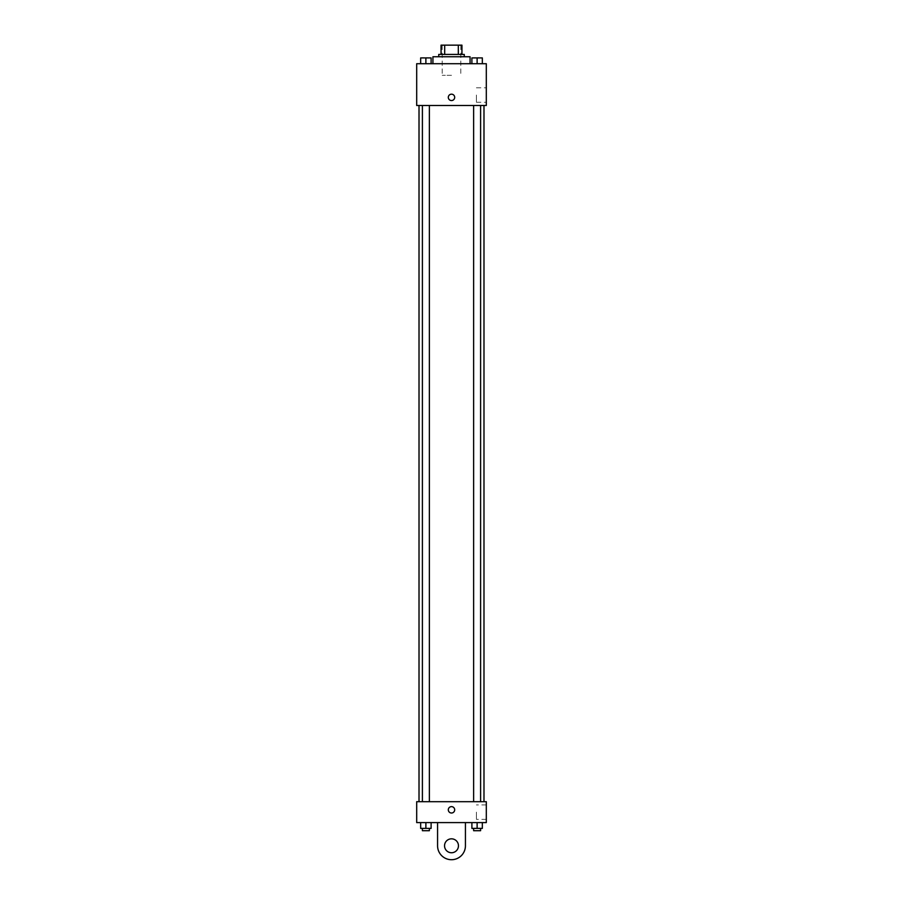 <?xml version="1.0" encoding="UTF-8"?>
<svg xmlns="http://www.w3.org/2000/svg" width="903" height="903" viewBox="0 0 903 903"><rect width="100%" height="100%" fill="white"/><g stroke="black" fill="none" stroke-linecap="round" stroke-linejoin="round"><path stroke-width="0.68" stroke-dasharray="4.51 3.39" d="M451.5 75.321L442.222 75.321L451.5 75.321M451.5 45.15L442.222 45.15L451.5 45.15M458.306 54.428L458.306 45.15L461.941 45.15L461.941 54.428L444.694 54.428L461.941 54.428M458.306 45.15L441.059 45.15M444.694 54.428L441.059 54.428L444.694 54.428L444.694 45.15M464.266 54.428L438.734 54.428M438.734 56.754L464.266 56.754L438.734 56.754M432.932 56.754L470.068 56.754M451.5 63.718L432.932 63.718L451.5 63.718M420.663 63.718L431.103 63.718L420.663 63.718L431.103 63.718L420.663 63.718L431.103 63.718L425.877 63.718L425.877 57.916L420.663 57.916L429.365 57.916L420.663 57.916L420.663 63.718L425.877 63.718L420.663 63.718L420.663 57.916L420.663 63.718L431.103 63.718L425.877 63.718L425.877 57.916L431.103 57.916L422.401 57.916L431.103 57.916L431.103 63.718L431.103 57.916M471.897 63.718L482.337 63.718L471.897 63.718L482.337 63.718L471.897 63.718L482.337 63.718L477.123 63.718L477.123 57.916L471.897 57.916L480.599 57.916L471.897 57.916L471.897 63.718L477.123 63.718L471.897 63.718L471.897 57.916L471.897 63.718L482.337 63.718L477.123 63.718L477.123 57.916L482.337 57.916L473.635 57.916L482.337 57.916L482.337 63.718L482.337 57.916M486.311 63.718L416.689 63.718L416.689 105.493L486.311 105.493L486.311 63.718M416.689 97.366L416.689 100.56L416.689 97.366M451.5 105.493L419.015 105.493L451.5 105.493M477.123 105.493L473.635 105.493L477.123 105.493M425.877 105.493L429.365 105.493L425.877 105.493M486.311 95.041L486.311 102.276L486.311 95.041M451.5 94.172A3.194 3.194 0 0 0 448.735 98.958A3.194 3.194 0 0 0 454.265 98.958A3.194 3.194 0 0 0 451.5 94.172A3.194 3.194 0 0 0 448.735 98.958A3.194 3.194 0 0 0 454.265 98.958A3.194 3.194 0 0 0 451.5 94.172M451.5 100.56A3.194 3.194 0 0 1 448.735 95.774A3.194 3.194 0 0 1 454.265 95.774A3.194 3.194 0 0 1 451.5 100.56M476.4 95.041L476.4 102.276L476.4 95.041M451.5 801.695L419.015 801.695L451.5 801.695M477.123 801.695L473.635 801.695L477.123 801.695M425.877 801.695L429.365 801.695L425.877 801.695M486.311 801.695L416.689 801.695L416.689 822.588L486.311 822.588L486.311 801.695L416.689 801.695M477.123 63.718L477.123 57.916M473.635 57.916L480.599 57.894M425.877 63.718L425.877 57.916M422.401 57.916L429.365 57.894M482.337 828.39L482.337 822.588L482.337 828.39L471.897 828.39L471.897 822.588L482.337 822.588L471.897 822.588L482.337 822.588L471.897 822.588L482.337 822.588L471.897 822.588L471.897 828.39L480.599 828.39L477.123 828.39L477.123 822.588L477.123 828.39L471.897 828.39L471.897 822.588M473.635 828.39L473.635 830.704L480.599 830.704L473.635 830.704L480.599 830.704L480.599 828.39L473.635 828.39L480.599 828.39M477.123 828.39L477.123 822.588M431.103 828.39L431.103 822.588L431.103 828.39L420.663 828.39L420.663 822.588L431.103 822.588L420.663 822.588L431.103 822.588L420.663 822.588L431.103 822.588L420.663 822.588L420.663 828.39L429.365 828.39L425.877 828.39L425.877 822.588L425.877 828.39L420.663 828.39L420.663 822.588M422.401 828.39L422.401 830.704L429.365 830.704L422.401 830.704L429.365 830.704L429.365 828.39L422.401 828.39L429.365 828.39M425.877 828.39L425.877 822.588M448.306 809.822A3.194 3.194 0 0 0 453.092 812.587A3.194 3.194 0 0 0 453.092 807.056A3.194 3.194 0 0 0 448.306 809.822M486.311 812.136L486.311 819.371L486.311 812.136M476.4 812.136L476.4 819.371L476.4 812.136M454.694 809.822A3.194 3.194 0 0 0 449.908 807.056A3.194 3.194 0 0 0 449.908 812.587A3.194 3.194 0 0 0 454.694 809.822A3.194 3.194 0 0 1 449.908 812.587A3.194 3.194 0 0 1 449.908 807.056A3.194 3.194 0 0 1 454.694 809.822M416.689 813.016L416.689 806.627L416.689 813.016M437.571 822.588L437.571 845.795L437.571 822.588L465.429 822.588L465.429 845.795A13.929 13.929 0 0 1 451.5 859.712A13.929 13.929 0 0 1 437.571 845.795A13.929 13.929 0 0 0 451.5 859.712A13.929 13.929 0 0 0 465.429 845.795A13.929 13.929 0 0 1 451.5 859.712A13.929 13.929 0 0 1 437.571 845.795L437.571 822.588L465.429 822.588M451.5 852.748A6.964 6.964 0 0 1 445.472 842.307A6.964 6.964 0 0 1 457.528 842.307A6.964 6.964 0 0 1 451.5 852.748A6.964 6.964 0 0 1 445.472 842.307A6.964 6.964 0 0 1 457.528 842.307A6.964 6.964 0 0 1 451.5 852.748A6.964 6.964 0 0 1 445.472 842.307A6.964 6.964 0 0 1 457.528 842.307A6.964 6.964 0 0 1 451.5 852.748M451.5 838.831A6.964 6.964 0 0 1 457.528 849.271A6.964 6.964 0 0 1 445.472 849.271A6.964 6.964 0 0 1 451.5 838.831A6.964 6.964 0 0 0 445.472 849.271A6.964 6.964 0 0 0 457.528 849.271A6.964 6.964 0 0 0 451.5 838.831M442.222 45.15L442.222 75.321M460.778 45.15L460.778 75.321M476.4 102.276L486.311 102.276M476.4 87.817L486.311 87.817M429.365 801.695L429.365 105.493M422.401 801.695L422.401 105.493M480.599 801.695L480.599 105.493M473.635 801.695L473.635 105.493M486.311 804.912L476.4 804.912M486.311 819.371L476.4 819.371"/><path stroke-width="1.35" d="M444.694 54.428L444.694 45.15L441.059 45.15L441.059 54.428L441.059 45.15M444.694 45.15L461.941 45.15L461.941 54.428M458.306 54.428L458.306 45.15M438.734 56.754L438.734 54.428L464.266 54.428L464.266 56.754M470.068 63.718L470.068 56.754L432.932 56.754L432.932 63.718M416.689 63.718L486.311 63.718L486.311 105.493L416.689 105.493L416.689 63.718M451.5 100.56A3.194 3.194 0 0 1 448.735 95.774A3.194 3.194 0 0 1 454.265 95.774A3.194 3.194 0 0 1 451.5 100.56M416.689 801.695L486.311 801.695L486.311 822.588L416.689 822.588L416.689 801.695L486.311 801.695M471.897 63.718L471.897 57.916L482.337 57.916L482.337 63.718L482.337 57.916M477.123 63.718L477.123 57.916L473.635 57.894M480.599 57.916L477.123 57.894M420.663 63.718L420.663 57.916L431.103 57.916L431.103 63.718L431.103 57.916M425.877 63.718L425.877 57.916L422.401 57.894M429.365 57.916L425.877 57.894M471.897 822.588L471.897 828.39L482.337 828.39L482.337 822.588L482.337 828.39M477.123 828.39L477.123 822.588M480.599 828.39L480.599 830.704L473.635 830.704L473.635 828.39M420.663 822.588L420.663 828.39L431.103 828.39L431.103 822.588L431.103 828.39M425.877 828.39L425.877 822.588M429.365 828.39L429.365 830.704L422.401 830.704L422.401 828.39M448.306 809.822A3.194 3.194 0 0 1 453.092 807.056A3.194 3.194 0 0 1 453.092 812.587A3.194 3.194 0 0 1 448.306 809.822M465.429 822.588L465.429 845.795A13.929 13.929 0 0 1 451.5 859.712A13.929 13.929 0 0 1 437.571 845.795L437.571 822.588M451.5 852.748A6.964 6.964 0 0 1 445.472 842.307A6.964 6.964 0 0 1 457.528 842.307A6.964 6.964 0 0 1 451.5 852.748M483.985 801.695L483.985 105.493M419.015 801.695L419.015 105.493M473.635 105.493L473.635 801.695M480.599 105.493L480.599 801.695M429.365 801.695L429.365 105.493M422.401 801.695L422.401 105.493"/></g></svg>
